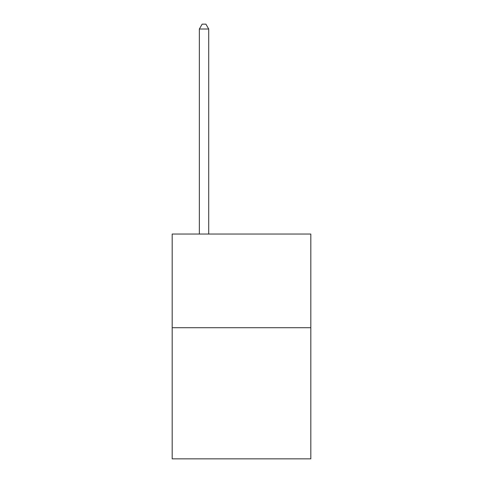 <?xml version="1.0" encoding="UTF-8"?>
<svg xmlns="http://www.w3.org/2000/svg" width="483" height="483" viewBox="0 0 483 483"><rect width="100%" height="100%" fill="white"/><g stroke="black" fill="none" stroke-linecap="round" stroke-linejoin="round"><path stroke-width="0.72" d="M310.817 327.715L310.817 458.85L172.183 458.85L172.183 234.044L310.817 234.044L310.817 327.715L172.183 327.715M208.716 234.044L208.716 29.022L199.346 29.022L199.346 234.044M199.346 29.022L202.16 24.15L205.903 24.15L208.716 29.022"/></g></svg>

